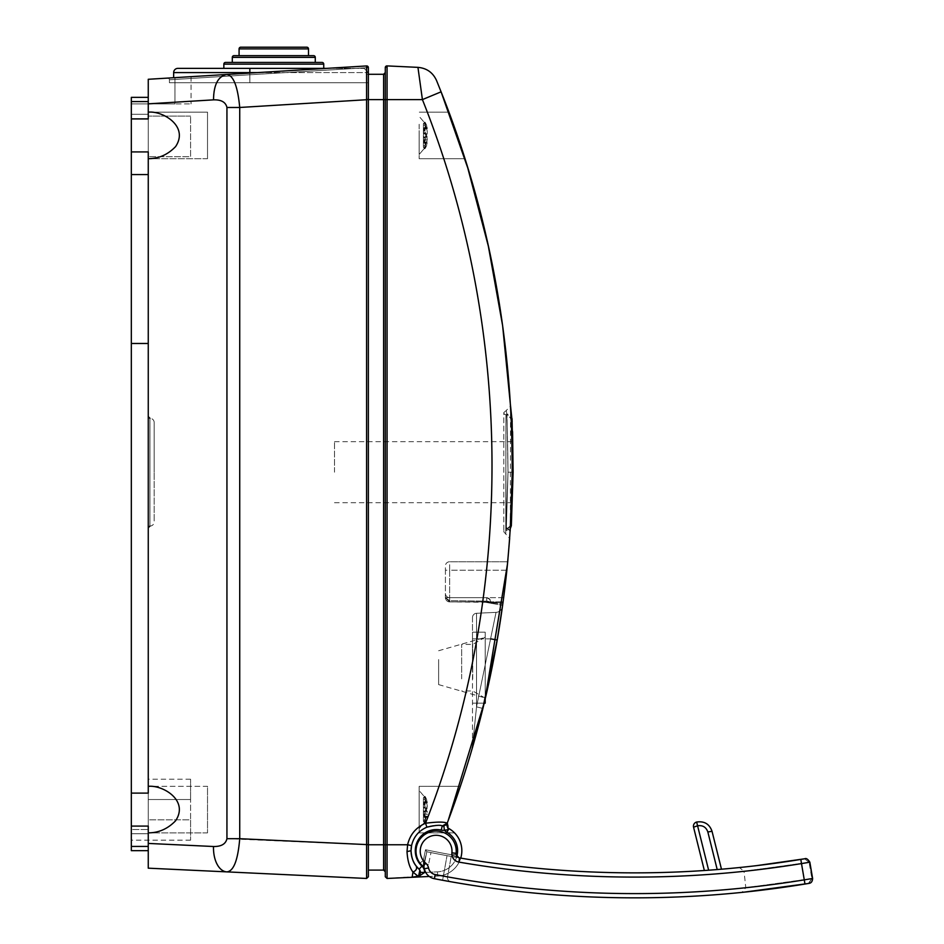 <?xml version="1.0" encoding="UTF-8"?>
<svg xmlns="http://www.w3.org/2000/svg" width="944" height="944" viewBox="0 0 944 944"><rect width="100%" height="100%" fill="white"/><g stroke="black" fill="none" stroke-linecap="round" stroke-linejoin="round"><path stroke-width="0.71" stroke-dasharray="4.72 3.54" d="M510.539 406.014L510.326 528.522L506.267 530.54L508.025 472.189C507.577 434.712 507.011 414.133 506.314 410.451L503.813 412.563L503.813 531.802L503.813 412.563A2.112 2.112 0 0 0 505.937 414.687L505.772 533.915L505.937 414.687L506.975 414.687L511.211 418.723L511.754 432.765L512.262 472.212L511.07 415.915L506.975 413.838L508.025 472.189L506.975 413.838L508.025 472.189L506.975 414.263L511.636 418.699L512.686 472.212L510.916 525.737L506.267 530.115L508.025 472.189C507.577 434.712 507.011 414.133 506.314 410.451L510.539 405.979M512.179 421.461L512.568 431.609M511.636 418.699L512.686 472.212L508.025 472.189L513.111 472.224L508.025 472.189L506.975 414.687L508.025 472.189L505.937 527.059L510.161 531.094L505.937 527.059L508.025 472.189L506.267 530.54L508.025 472.189L506.267 529.69L508.025 472.189L512.262 472.212L510.492 525.714L505.937 529.69A2.112 2.112 0 0 0 503.813 531.802L509.654 538.434L510.161 531.059M511.211 418.723L512.262 472.212L508.025 472.189L512.686 472.212L510.916 525.737M461.651 678.842L461.651 644.398L461.651 678.842M472.496 667.679L472.496 632.185L472.496 667.679M484.071 703.162L472.496 703.162L485.192 703.162L485.192 632.185L485.192 703.162L485.192 667.679L485.192 698.454L484.071 703.162L485.192 698.454M472.496 617.506L472.496 745.984L476.531 706.832L482.785 708.448L476.531 706.832L476.531 638.864L472.496 638.864L472.496 745.984A6.773 6.773 0 0 1 472.224 747.872A6.773 6.773 0 0 0 472.496 745.984L476.531 706.832L496.048 612.361L476.531 613.281L476.531 706.832L496.048 612.361L476.531 613.281L476.531 638.864L472.496 638.864L472.496 617.506A4.236 4.236 0 0 1 476.531 613.281A4.236 4.236 0 0 0 472.496 617.506A4.236 4.236 0 0 1 476.531 613.281A4.236 4.236 0 0 0 472.496 617.506M454.536 832.891L419.16 832.891L419.16 786.328L419.16 832.891L419.16 786.328L419.16 832.891L454.335 832.691M447.692 827.499L448.978 828.62A25.394 25.394 0 0 1 437.638 876.079L437.438 871.855L437.638 876.079L429.296 876.469L437.638 876.079A25.394 25.394 0 0 0 460.731 858.12A25.394 25.394 0 0 1 437.638 876.079A25.394 25.394 0 0 0 448.978 828.62L448.376 829.67L446.524 824.442L443.81 826.035L444.447 830.224A8.461 8.461 0 0 0 446.89 832.301L448.376 829.67L444.447 830.224A8.461 8.461 0 0 1 441.249 830.095L442.217 825.976A25.394 25.394 0 0 0 442.205 825.976A4.236 4.236 0 0 0 442.24 825.988A4.236 4.236 0 0 1 442.217 825.976A4.236 4.236 0 0 0 443.81 826.035A4.236 4.236 0 0 1 442.217 825.976C440.836 824.773 435.739 825.174 426.912 827.168L425.532 823.239C437.874 821.693 445.072 821.728 447.137 823.345L447.468 822.472L448.978 828.62A4.236 4.236 0 0 1 447.704 827.522L448.978 828.62A4.236 4.236 0 0 1 447.704 827.522L448.978 828.62L447.704 827.522M448.601 819.451L456.577 797.196L446.524 824.442M446.949 823.77L447.598 827.381M451.303 812.1L455.846 799.297L451.303 812.1M459.032 789.998L459.327 789.137M502.999 602.484L449.639 601.883L483.316 601.918A1.687 1.687 0 0 0 483.033 601.883L483.328 600.679L483.316 601.918L486.514 602.473L486.809 601.116L486.514 602.473L492.284 603.499L483.316 601.918A1.687 1.687 0 0 0 483.033 601.883L449.639 601.883L449.639 597.658L503.636 597.658A1015.909 1015.909 0 0 0 506.857 570.223L449.639 570.223L449.639 601.883L445.403 597.658A4.236 4.236 0 0 0 449.639 601.883L445.403 597.658L445.403 593.422L445.403 597.658L449.639 600.679L486.809 601.116L486.656 597.658L445.403 597.658L449.639 600.679L449.639 597.658L449.639 600.679L486.809 601.116L486.656 597.658L449.639 597.658L449.639 570.223L445.403 570.223L445.403 597.658A4.236 4.236 0 0 0 449.639 601.883L503.069 601.883L483.316 601.918L502.609 605.316L483.316 601.918L502.798 603.936L502.999 602.484L490.314 602.484L502.798 603.936M506.857 570.223L449.639 570.223L449.639 561.763A4.236 4.236 0 0 0 445.403 565.999L445.403 570.223L445.403 565.999A4.236 4.236 0 0 1 449.639 561.763L507.707 561.763L449.639 561.763L449.639 570.223L445.403 570.223L445.403 597.658A4.236 4.236 0 0 0 449.639 601.883A4.236 4.236 0 0 1 445.403 597.658L445.521 598.661L445.403 597.658L449.639 597.658A4.236 4.236 0 0 1 445.403 593.422A4.236 4.236 0 0 0 449.639 597.658A4.236 4.236 0 0 1 445.403 593.422A4.236 4.236 0 0 0 449.639 597.658L503.636 597.658M502.432 606.532A6.773 6.773 0 0 1 496.048 612.361A6.773 6.773 0 0 0 502.432 606.532A6.773 6.773 0 0 1 496.048 612.361A6.773 6.773 0 0 0 502.432 606.532M419.16 124.278L419.16 158.71L419.16 124.278M462.1 150.072L452.801 122.885M449.981 115.121L448.884 112.159L419.16 112.147L448.884 112.147L460.33 144.692M460.625 145.565L460.92 146.497M418.109 868.279A25.394 25.394 0 0 0 419.065 869.235A4.236 4.236 0 0 1 417.413 876.362L412.953 872.067C409.519 867.465 407.537 860.645 407.017 851.594L407.619 844.762L387.064 844.762L387.064 878.463L417.413 876.362A21.169 21.169 0 0 1 416.752 876.551M418.404 868.586L419.065 869.235A4.236 4.236 0 0 1 420.399 872.386L419.596 874.805L420.399 872.386L424.635 872.457L418.487 876.575L412.162 877.283M418.522 875.843L417.508 876.327L418.522 875.843M419.16 809.61L419.16 790.553L419.16 809.61M419.16 135.429L419.16 154.486L419.16 135.429M385.294 67.602L385.294 876.775M385.294 72.594L385.294 99.604L385.294 72.594A1.687 1.687 0 0 1 383.606 74.293A1.687 1.687 0 0 0 385.294 72.594L383.606 74.293L383.606 99.604L368.361 99.604L368.361 870.085L383.606 870.085L368.361 870.085L368.361 844.762L383.606 844.762L383.606 99.604L387.064 99.604L387.064 844.762L383.606 844.762L383.606 870.085L368.361 870.085M385.294 871.772L385.294 871.772A1.687 1.687 -0 0 0 383.606 870.085M436.529 80.488A21.169 21.169 0 0 0 417.944 67.366L387.064 65.903L387.064 99.604L422.416 99.604L441.096 91.828M387.064 65.903L417.944 67.366L422.416 99.604C514.102 329.102 515.235 592.962 425.532 823.239C415.974 827.428 410.003 834.59 407.619 844.762L411.56 845.612C413.602 836.891 418.723 830.744 426.912 827.168M483.033 601.883L483.328 600.679L483.316 601.918M486.656 597.658L489.051 598.402L490.892 601.847L486.809 601.116L490.892 601.847L492.284 603.499A1.687 1.687 0 0 1 490.892 601.847L489.051 598.402L490.207 599.593L486.656 597.658M366.673 74.293L383.606 74.293L366.673 74.293L366.673 67.626L366.673 74.293M148.255 850.662L131.322 850.662L131.322 846.426L148.255 846.426L148.255 850.662L148.255 826.094L148.255 868.173L226.879 871.878C233.64 871.241 237.923 860.173 239.729 838.697L239.729 107.474L366.555 99.722L366.567 65.938L368.361 67.626L368.361 844.762M366.591 878.463L366.555 99.722L368.361 99.722L368.361 72.594L368.361 82.753L368.361 74.293L368.361 82.753L173.649 82.753L368.361 82.753L249.841 82.753L368.361 82.753L368.361 74.293L368.361 99.604M148.255 158.675L148.255 793.113L148.255 158.675C158.663 158.71 167.784 154.686 175.596 146.591C189.189 126.236 162.628 110.566 148.255 112.183L148.255 97.35L131.322 97.35L148.255 97.35L148.255 118.944L131.322 118.944L131.322 97.35L148.255 97.35L148.255 79.284L174.959 77.656L167.619 78.104L169.413 79.792L249.841 74.765L169.413 79.792A1.687 1.687 0 0 0 167.619 78.104L249.735 73.077L249.841 82.753L169.413 82.753L249.841 82.753L249.841 74.765L368.361 67.626L249.841 74.765L249.735 73.077L366.567 65.938L249.735 73.077M148.255 96.63L148.255 80.924M368.361 99.722L368.361 844.668L226.938 838.697L226.938 107.474L239.729 107.474C237.699 86.034 233.31 75.036 226.548 74.493L148.255 79.284L174.959 77.656L174.959 103.923L191.042 103.923L131.322 103.923L174.959 103.923L174.959 77.656M366.567 65.938L366.673 67.626L366.567 65.938L226.548 74.493A25.394 14.549 -93.5 0 0 213.521 99.852L148.255 103.84L148.255 112.183L207.515 112.147L207.515 158.71L207.515 112.147L207.515 158.71L207.515 112.147L148.255 112.147M148.255 846.426L148.255 826.094L131.322 826.094L131.322 118.944M148.255 832.856L148.255 832.856C158.663 832.879 167.784 828.856 175.596 820.773C189.189 800.418 162.628 784.735 148.255 786.364L207.515 786.328L207.515 832.891L207.515 786.328L207.515 832.891L207.515 786.328L148.255 786.328M148.255 843.429L213.509 846.508A25.394 14.561 -87.3 0 0 226.879 871.878M148.255 114.283L131.322 114.283L148.255 114.283L148.255 118.519L148.255 114.283M131.322 118.519L131.322 174.581L131.322 118.519L148.255 118.519L131.322 118.519M131.322 793.113L148.255 793.113L148.255 343.474L148.255 833.729L148.255 819.852L148.255 833.729L131.322 833.729L148.255 833.729L148.255 118.519L148.255 174.581L148.255 151.925L131.322 151.925M131.322 343.474L131.322 829.505L148.255 829.505L131.322 829.505L131.322 833.729L148.255 833.729L131.322 833.729L131.322 840.172L131.322 343.474L148.255 343.474M148.255 416.611L148.255 472.189L148.255 416.611M149.943 526.068L149.943 418.31L149.943 526.068A4.236 4.236 0 0 0 154.179 521.831L154.179 472.189L154.179 521.831M154.179 422.534L154.179 472.189L154.179 422.534A4.236 4.236 0 0 0 149.943 418.31M485.192 653.154L485.192 697.958L485.192 653.154M438.63 659.561L438.63 684.612L438.63 659.561M148.255 472.189L148.255 527.767L148.255 472.189M368.361 876.775L368.361 844.668M485.192 667.679L485.192 632.185L485.192 667.679M510.326 528.522L512.262 472.212L510.492 525.714M460.955 146.591L460.554 145.364M456.141 798.447L458.465 791.674M448.105 820.773L447.137 823.345L448.105 820.773M485.192 653.059L485.192 698.147L485.192 653.059M472.732 678.842L472.732 644.398L472.732 678.842M427.231 802.931L427.231 801.786L425.083 801.786L427.231 801.786L427.231 802.931L426.523 799.214L427.231 802.931L425.083 802.931A1.687 1.652 -0 0 0 423.396 804.583L423.396 802.671L423.396 804.583A1.687 1.652 180 0 1 425.083 802.931L425.083 801.786A1.687 0.885 0 0 0 423.396 802.671L423.396 798.187L423.396 802.671A1.687 0.885 180 0 1 425.083 801.786L425.083 797.102L425.083 802.99L423.396 804.689L425.083 802.99L427.302 802.99L425.083 802.99L425.083 802.105L427.231 802.931L425.083 802.105L423.396 803.828A1.687 1.687 180 0 1 425.083 802.105L423.396 803.828A1.687 1.687 0 0 1 425.083 802.105L423.396 804.288L425.083 802.105L425.083 802.931L427.231 802.931M424.635 803.686L425.083 802.211L424.635 805.055L426.523 809.61L427.231 807.887L425.083 807.887L427.231 807.887L427.231 805.173L426.523 809.61L427.231 811.333L425.083 811.333L427.231 811.333L427.231 814.035L426.523 809.61L425.496 811.262L426.523 809.61L425.496 807.958L425.083 811.333A1.687 1.44 0 0 1 423.396 809.881L423.396 814.401L423.396 809.881A1.687 1.44 180 0 0 425.083 811.333L425.083 814.035L423.396 814.401L423.396 820.171L423.396 814.401L425.083 814.035L425.083 820.666L427.231 814.035L425.083 814.035L427.231 814.035L425.083 820.666L423.396 820.761L425.083 820.666L424.635 822.838L426.523 819.994L427.231 817.433L425.083 817.433L427.231 817.433L427.231 816.277L426.523 819.994L419.16 828.655L426.523 819.994L425.496 822.106L425.083 817.433A1.687 0.885 180 0 1 423.396 816.536L423.396 821.02L423.396 816.536A1.687 0.885 0 0 0 425.083 817.433L425.496 822.106L425.083 822.696L423.396 821.221L425.083 822.106A1.687 1.086 180 0 1 423.396 821.02A1.687 1.086 0 0 0 425.083 822.106L424.635 822.838L423.396 821.327L424.635 822.838L425.083 820.666L425.083 819.746L423.396 819.864L425.083 819.746L425.496 807.958L423.396 806.424L423.396 804.288L423.396 806.66L425.083 807.958A1.687 1.298 0 0 1 423.396 806.66A1.687 1.298 180 0 0 425.083 807.958L424.635 805.055L423.396 805.68L424.635 805.055L424.635 803.686L423.396 804.288L424.635 803.686M425.496 799.474L427.231 805.173L423.396 804.807L423.396 809.327L423.396 799.037L423.396 804.807L425.083 805.173L425.083 807.887A1.687 1.44 180 0 0 423.396 809.327L423.396 812.56L423.396 809.327A1.687 1.44 0 0 1 425.083 807.887L425.083 798.553L427.231 805.173L425.083 805.173L425.496 799.474L425.083 798.553L423.396 798.447L425.083 798.553L425.496 799.474M424.635 796.937L425.083 798.553L424.635 796.937L423.396 798.447L424.635 796.382L425.496 797.102L426.523 799.214L419.16 790.553L426.523 799.214L425.496 797.102L425.083 796.512L423.396 798.187L425.083 797.102A1.687 1.086 0 0 0 423.396 798.187A1.687 1.086 180 0 1 425.083 797.102L424.635 796.937M425.496 817.103L427.231 816.277L425.083 816.277A1.687 1.652 180 0 1 423.396 814.625L423.396 815.415L423.396 814.625A1.687 1.652 0 0 0 425.083 816.277L423.396 814.53L425.083 816.218L427.302 816.218L425.083 816.218L425.083 817.115L427.231 816.277L425.083 816.277L425.083 817.115L423.396 814.932L425.496 817.103M424.635 815.522L425.083 817.008L423.396 814.932L423.396 813.527L423.396 814.932L424.635 815.522L425.496 811.262L423.396 813.527L423.396 812.56L425.083 811.262A1.687 1.298 180 0 0 423.396 812.56A1.687 1.298 0 0 1 425.083 811.262L424.635 815.522M427.231 128.762L427.231 127.617L425.083 127.617L427.231 127.617L427.231 128.762L426.523 125.045L427.231 128.762L425.083 128.762A1.687 1.652 -0 0 0 423.396 130.414L423.396 128.502L423.396 130.414A1.687 1.652 180 0 1 425.083 128.762L425.083 127.617A1.687 0.885 0 0 0 423.396 128.502L423.396 124.018L423.396 128.502A1.687 0.885 180 0 1 425.083 127.617L425.083 122.932L425.083 128.821L423.396 130.52L425.083 128.821L427.302 128.821L425.083 128.821L425.083 127.924L427.231 128.762L425.083 127.936L423.396 129.658L425.496 127.936L424.635 130.886L426.523 135.429L427.231 133.718L425.083 133.718L427.231 133.718L427.231 131.004L426.523 135.429L427.231 137.151L425.083 137.151L427.231 137.151L427.231 139.865L426.523 135.429L425.496 137.081L426.523 135.429L425.496 133.777L425.083 137.151A1.687 1.44 0 0 1 423.396 135.712L423.396 140.231L423.396 135.712A1.687 1.44 180 0 0 425.083 137.151L425.083 139.865L423.396 140.231L423.396 146.001L423.396 140.231L425.083 139.865L425.083 146.497L427.231 139.865L425.083 139.865L427.231 139.865L425.083 146.497L423.396 146.591L425.083 146.497L424.635 148.656L426.523 145.824L427.231 143.252L425.083 143.252L427.231 143.252L427.231 142.107L426.523 145.824L419.16 154.486L426.523 145.824L425.496 147.937L425.083 143.252A1.687 0.885 180 0 1 423.396 142.367L423.396 146.851L423.396 142.367A1.687 0.885 0 0 0 425.083 143.252L425.496 147.937L425.083 148.527L423.396 147.052L425.083 147.937A1.687 1.086 180 0 1 423.396 146.851A1.687 1.086 0 0 0 425.083 147.937L424.635 148.656L423.396 147.158L424.635 148.656L425.083 146.497L425.083 145.577L423.396 145.695L425.083 145.577L425.496 133.777L423.396 132.243L423.396 130.107L423.396 132.479L425.083 133.777A1.687 1.298 0 0 1 423.396 132.479A1.687 1.298 180 0 0 425.083 133.777L424.635 130.886L423.396 131.511L424.635 130.886L425.083 127.924L423.396 129.623A1.687 1.687 180 0 1 425.083 127.936L423.396 129.623A1.687 1.687 0 0 1 425.083 127.936L425.083 128.762L427.231 128.762M425.496 125.292L427.231 131.004L423.396 130.638L423.396 135.157L423.396 124.868L423.396 130.638L425.083 131.004L425.083 133.718A1.687 1.44 180 0 0 423.396 135.157L423.396 138.379L423.396 135.157A1.687 1.44 0 0 1 425.083 133.718L425.083 124.372L427.231 131.004L425.083 131.004L425.496 125.292L425.083 124.372L423.396 124.278L425.083 124.372L425.496 125.292M424.635 122.755L425.083 124.372L424.635 122.755L423.396 124.278L424.635 122.201L425.496 122.932L426.523 125.045L419.16 116.383L426.523 125.045L425.496 122.932L425.083 122.342L423.396 124.018L425.083 122.932A1.687 1.086 0 0 0 423.396 124.018A1.687 1.086 180 0 1 425.083 122.932L424.635 122.755M425.496 142.933L427.231 142.107L425.083 142.107A1.687 1.652 180 0 1 423.396 140.455L423.396 141.246L423.396 140.455A1.687 1.652 0 0 0 425.083 142.107L423.396 140.349L425.083 142.048L427.302 142.048L425.083 142.048L425.083 142.945L427.231 142.107L425.083 142.107L425.083 142.945L423.396 140.75L425.496 142.933M424.635 141.352L425.083 142.827L423.396 140.75L423.396 139.358L423.396 140.75L424.635 141.352L425.496 137.081L423.396 139.358L423.396 138.379L425.083 137.081A1.687 1.298 180 0 0 423.396 138.379A1.687 1.298 0 0 1 425.083 137.081L424.635 141.352M423.396 815.415L423.396 815.415A1.687 1.687 -0 0 0 425.083 817.103L423.396 815.415A1.687 1.687 180 0 0 425.083 817.103L423.396 815.415M423.396 141.246L423.396 141.246A1.687 1.687 -0 0 0 425.083 142.933L423.396 141.246A1.687 1.687 180 0 0 425.083 142.933L423.396 141.246M169.413 79.792L169.413 82.753L169.413 79.792A1.687 1.687 0 0 0 167.619 78.104M131.322 846.426L131.322 826.094M148.255 174.581L131.322 174.581M148.255 79.284L148.255 97.35M131.322 97.35L131.322 103.923L131.322 97.35M148.255 819.852L148.255 779.213L148.255 819.852L190.582 819.852L190.582 840.172L190.582 799.533L190.582 819.852L148.255 819.852M148.255 156.728L148.255 116.1L148.255 156.728L190.582 156.728L190.582 116.1L190.582 156.728L148.255 156.728M190.582 116.1L148.255 116.1L190.582 116.1M190.582 799.533L190.582 779.213L190.582 799.533L148.255 799.533L190.582 799.533M257.629 72.594L368.361 72.594L364.124 68.369L326.836 68.369L364.124 68.369L368.361 72.594L368.361 74.293L368.361 72.594L249.841 72.594L249.841 82.753L249.841 73.077M173.649 77.738L173.649 72.594L249.841 72.594L249.841 68.369L223.846 68.369L323.745 68.369L223.846 68.369L323.745 68.369L323.745 64.133L223.846 64.133A1.687 1.687 0 0 1 225.533 62.434L225.533 62.434M177.885 68.369A4.236 4.236 0 0 0 173.649 72.594A4.236 4.236 0 0 1 177.885 68.369M223.846 64.133L323.745 64.133L223.846 64.133L223.846 68.369L323.745 68.369M232.307 57.36L315.272 57.36L232.307 57.36L232.307 62.434L315.272 62.434L232.307 62.434L315.272 62.434L232.307 62.434L315.272 62.434L232.307 62.434L315.272 62.434L315.272 57.36L232.307 57.36A1.687 1.687 0 0 1 234.006 55.661L313.585 55.661M239.08 48.887L308.499 48.887L239.08 48.887L239.08 55.661L308.499 55.661L239.08 55.661L308.499 55.661L239.08 55.661L308.499 55.661L308.499 48.887L239.08 48.887A1.687 1.687 0 0 1 240.779 47.2L306.812 47.2L240.779 47.2M412.953 872.067C416.221 870.651 417.283 868.622 416.139 865.967A25.394 25.394 0 0 0 417.248 867.347M411.383 846.567L411.56 845.612A25.394 25.394 0 0 1 442.087 825.953A25.394 25.394 0 0 0 411.56 845.612L411.041 850.709C411.49 857.471 413.189 862.556 416.139 865.967L416.717 866.71M411.041 850.709A25.394 25.394 0 0 1 442.217 825.976A4.236 4.236 0 0 0 447.137 823.345A4.236 4.236 0 0 1 442.217 825.976A25.394 25.394 0 0 0 442.205 825.976A25.394 25.394 0 0 0 411.041 850.709A25.394 25.394 0 0 1 411.077 849.553A25.394 25.394 0 0 0 419.065 869.235A4.236 4.236 0 0 1 417.413 876.362L417.508 876.327M507.707 561.774L507.471 564.146M512.262 472.189C511.495 511.554 511.495 511.554 512.262 472.189C511.495 511.554 511.495 511.554 512.262 472.189C512.026 432.824 512.026 432.824 512.262 472.189C512.026 432.824 512.026 432.824 512.262 472.189M334.495 472.189L334.495 441.674L334.495 472.189M428.541 867.949L424.387 868.787A12.697 12.697 0 0 1 424.387 863.701L426.841 851.748A1033.255 1033.255 0 0 0 459.61 857.919L451.928 854.851L456.129 854.308L459.61 857.919L451.928 854.851A8.461 8.461 0 0 1 451.905 852.857A15.883 15.883 0 0 0 431.986 835.841A15.883 15.883 0 0 0 423.301 860.562L425.532 849.742A1031.568 1031.568 0 0 0 451.928 854.851A1031.568 1031.568 0 0 1 425.532 849.742L426.841 851.748L424.387 863.701A12.697 12.697 0 0 0 424.387 868.787L424.387 863.701A12.697 12.697 0 0 0 424.387 868.787L423.868 863.583L426.841 851.748L425.532 849.742L423.301 860.562L425.532 849.742A1031.568 1031.568 0 0 0 451.928 854.851A8.461 8.461 0 0 1 451.905 852.857A15.883 15.883 0 0 0 431.172 836.077A15.883 15.883 0 0 0 423.301 860.562L425.532 849.742A1031.568 1031.568 0 0 0 451.928 854.851A8.461 8.461 0 0 1 451.905 852.857A15.883 15.883 0 0 0 431.986 835.841A15.883 15.883 0 0 0 423.301 860.562L425.532 849.742A1031.568 1031.568 0 0 0 451.928 854.851A8.461 8.461 0 0 1 451.905 852.857A15.883 15.883 0 0 0 431.986 835.841A15.883 15.883 0 0 0 423.301 860.562L419.891 863.064A20.119 20.119 0 0 1 430.877 831.758A20.119 20.119 0 0 1 456.117 853.305A20.119 20.119 0 0 0 430.877 831.758A20.119 20.119 0 0 0 419.891 863.064L423.301 860.562L419.891 863.064L423.301 860.562L425.532 849.742A1031.568 1031.568 0 0 0 451.928 854.851L456.129 854.308A4.236 4.236 0 0 1 456.117 853.305A4.236 4.236 0 0 0 456.129 854.308L451.928 854.851L456.129 854.308A4.236 4.236 0 0 1 456.117 853.305L451.905 852.857A15.883 15.883 0 0 0 429.485 836.738A15.883 15.883 0 0 0 425.756 863.217A8.461 8.461 0 0 1 428.541 867.949A8.461 8.461 0 0 0 435.231 874.569L434.429 878.722L435.231 874.569A1054 1054 0 0 0 443.35 876.091L442.583 880.256A1058.236 1058.236 0 0 1 434.429 878.722L435.231 874.569A8.461 8.461 0 0 1 428.541 864.551L424.387 863.701A12.697 12.697 0 0 0 424.387 868.787L423.868 863.583L423.478 866.899L424.387 863.701A12.697 12.697 0 0 0 424.387 868.787L423.868 863.583L426.841 851.748L424.387 863.701L426.841 851.748L425.532 849.742L426.841 851.748L425.532 849.742L426.841 851.748L424.387 863.701A12.697 12.697 0 0 0 434.429 878.722A1058.236 1058.236 0 0 0 442.583 880.256A1058.236 1058.236 0 0 1 434.429 878.722A1058.236 1058.236 0 0 0 804.961 884.044A1058.236 1058.236 0 0 1 434.429 878.722A12.697 12.697 0 0 1 424.387 863.701A12.697 12.697 0 0 0 434.429 878.722A1058.236 1058.236 0 0 0 442.583 880.256L443.35 876.091L447.515 876.846L451.197 856.444L447.031 855.677L443.35 876.091L447.031 855.677A1033.255 1033.255 0 0 1 430.995 852.585A1033.255 1033.255 0 0 0 447.031 855.677L451.197 856.444L447.515 876.846A4.236 4.236 0 0 0 450.949 881.767A4.236 4.236 0 0 1 447.515 876.846A4.236 4.236 0 0 0 450.949 881.767A4.236 4.236 0 0 1 447.515 876.846L443.35 876.091A1054 1054 0 0 1 435.231 874.569A8.461 8.461 0 0 1 428.541 864.551L430.995 852.585L426.841 851.748L430.995 852.585L428.541 864.551L424.387 863.701L426.841 851.748A1033.255 1033.255 0 0 0 800.819 859.418L804.607 858.792L809.102 862.32L744.037 871.312L745.784 887.726L741.996 892.375L743.695 892.21M739.4 867.536L756.415 865.66L739.4 867.536L744.037 871.312L809.102 862.32L811.852 878.593L808.312 883.49M720.225 869.318L721.476 869.212L720.225 869.318M707.847 831.971L717.204 869.566L708.637 870.215L696.648 822.047A4.236 4.236 0 0 0 693.557 827.18L697.581 825.799C702.702 825.044 706.112 827.109 707.847 831.971L712.036 831.31M456.235 854.827L457.368 856.786M457.746 857.105L459.61 857.919A1033.255 1033.255 0 0 0 800.819 859.418L804.276 879.867L745.784 887.726L811.852 878.593L809.681 862.226M801.503 863.595A1037.491 1037.491 0 0 1 458.89 862.096A8.461 8.461 0 0 1 451.905 852.857A15.883 15.883 0 0 0 431.986 835.841A15.883 15.883 0 0 0 423.301 860.562L419.891 863.064A20.119 20.119 0 0 1 430.877 831.758A20.119 20.119 0 0 1 456.117 853.305A20.119 20.119 0 0 0 429.862 832.065A20.119 20.119 0 0 0 419.891 863.064A20.119 20.119 0 0 1 430.877 831.758A20.119 20.119 0 0 1 456.117 853.305A4.236 4.236 0 0 0 456.129 854.308L459.61 857.919A1033.255 1033.255 0 0 1 426.841 851.748A1033.255 1033.255 0 0 0 459.61 857.919L451.928 854.851L459.61 857.919A4.236 4.236 0 0 1 456.117 853.305A4.236 4.236 0 0 0 456.129 854.308A4.236 4.236 0 0 1 456.117 853.305A20.119 20.119 0 0 0 456.223 851.169A20.119 20.119 0 0 1 456.117 853.305A4.236 4.236 0 0 0 456.129 854.308L459.61 857.919A1033.255 1033.255 0 0 1 426.841 851.748A1033.255 1033.255 0 0 0 459.61 857.919L457.781 857.14M456.259 854.934L457.415 856.833M435.231 874.569A1054 1054 0 0 0 804.276 879.867L804.961 884.044L807.84 883.572M809.043 883.372L759.424 890.463M451.905 852.857A15.883 15.883 0 0 0 431.172 836.077A15.883 15.883 0 0 0 423.301 860.562L423.006 866.427L423.703 862.792L423.006 866.427L423.703 862.792L423.006 866.427L425.756 863.217M423.762 867.288L424.387 868.787L423.868 863.583L423.478 866.899L424.387 868.787L423.703 862.792L423.478 866.899L419.891 863.064L423.478 866.899L419.891 863.064L423.478 866.899L423.301 860.562L423.868 863.583L423.006 866.427L424.304 868.445M423.478 866.899L424.387 868.787L423.478 866.899L424.387 868.787L423.478 866.899L423.301 860.562L424.387 863.701L423.301 860.562L419.891 863.064A20.119 20.119 0 0 1 430.877 831.758A20.119 20.119 0 0 1 456.117 853.305A4.236 4.236 0 0 0 456.129 854.308A4.236 4.236 0 0 1 456.117 853.305A4.236 4.236 0 0 0 456.129 854.308L459.61 857.919A1033.255 1033.255 0 0 1 426.841 851.748A1033.255 1033.255 0 0 0 459.61 857.919A1033.255 1033.255 0 0 1 426.841 851.748A1033.255 1033.255 0 0 0 459.61 857.919A1033.255 1033.255 0 0 1 426.841 851.748A1033.255 1033.255 0 0 0 459.61 857.919L458.89 862.096M424.387 868.787A4.236 4.236 0 0 0 423.006 866.427A20.119 20.119 0 0 1 427.726 832.891A20.119 20.119 0 0 1 456.223 851.169A20.119 20.119 0 0 0 429.862 832.065A20.119 20.119 0 0 0 419.891 863.064A20.119 20.119 0 0 1 430.877 831.758A20.119 20.119 0 0 1 456.117 853.305A4.236 4.236 0 0 0 456.129 854.308A4.236 4.236 0 0 1 456.117 853.305A4.236 4.236 0 0 0 459.61 857.919M472.496 745.984A6.773 6.773 0 0 1 472.224 747.872A6.773 6.773 0 0 0 472.496 745.984M490.809 638.864L476.531 638.864L490.809 638.864M425.72 872.409L437.438 871.855A21.169 21.169 0 0 0 456.884 856.22M441.249 830.095A21.169 21.169 0 0 0 421.956 866.144A8.461 8.461 0 0 1 424.635 872.457L437.438 871.855A21.169 21.169 0 0 0 446.89 832.301M505.937 472.189L505.937 529.69L505.937 472.189M492.284 603.499A1.687 1.687 0 0 1 490.892 601.847M131.322 101.586L148.255 101.586M213.509 846.508C221.25 846.626 225.722 844.03 226.938 838.697M226.938 107.474C225.722 102.153 221.262 99.616 213.521 99.852M512.262 472.212L508.025 472.189L512.262 472.212L512.285 467.481M424.635 796.382L423.396 797.892L424.635 796.382M424.635 814.153L423.396 813.527L424.635 814.153M424.635 822.283L423.396 820.761L424.635 822.283M423.396 799.344L425.083 799.474L423.396 799.344M424.635 122.201L423.396 123.711L424.635 122.201M424.635 129.517L423.396 130.107L424.635 129.517M424.635 139.983L423.396 139.358L424.635 139.983M424.635 148.114L423.396 146.591L424.635 148.114M423.396 125.174L425.083 125.292L423.396 125.174M421.956 866.144L419.065 869.235A4.236 4.236 0 0 1 420.399 872.386M804.607 858.792L809.102 862.32M804.087 863.158L809.846 862.191C807.899 859.134 806.2 857.99 804.76 858.769M808.76 883.419L811.852 878.593M456.223 851.169A20.119 20.119 0 0 0 427.726 832.891A20.119 20.119 0 0 0 423.006 866.427M472.496 632.185L485.192 632.185L472.496 632.185M460.259 786.328L419.16 786.328L460.259 786.328M464.885 158.71L419.16 158.71L464.885 158.71M446.111 599.995L447.267 601.163L446.111 599.995M438.63 650.746L485.192 637.389M438.63 684.612L485.192 697.958M485.192 698.147L472.732 690.961L461.651 690.961M485.192 637.2L472.732 644.398L461.651 644.398M424.694 796.193L423.396 797.845L424.694 796.193M424.694 823.015L423.396 821.374L424.694 823.015M424.694 122.024L423.396 123.664L424.694 122.024M424.694 148.845L423.396 147.193L424.694 148.845M207.515 158.71L148.255 158.71L207.515 158.71M207.515 832.891L148.255 832.891L207.515 832.891M191.042 76.665L191.042 103.923M190.582 840.172L131.322 840.172M190.582 779.213L148.255 779.213M417.543 876.315L418.652 875.749M419.856 870.25L419.065 869.235M334.495 502.704L511.601 502.704M334.495 441.674L512.002 441.674M809.846 862.191L812.619 878.463C812.43 881.401 811.274 883.029 809.15 883.36"/><path stroke-width="1.42" d="M512.179 421.461L510.539 405.967C511.235 409.92 511.813 432.01 512.262 472.212L510.161 531.059M512.568 431.609L513.111 472.224L511.341 525.761L510.326 528.522M512.049 418.688L513.111 472.224L511.341 525.761M485.192 698.454L485.192 703.162L484.071 703.162L472.224 747.872L482.785 708.448L497.158 640.032L502.432 606.532L497.158 640.032L485.192 698.454L507.471 564.146M447.692 827.499L447.137 823.357L447.598 827.381L448.978 828.62A25.394 25.394 0 0 1 460.731 858.12A25.394 25.394 0 0 0 448.978 828.62C456.436 834.107 456.436 834.107 448.978 828.62C456.436 834.107 456.436 834.107 448.978 828.62C456.436 834.107 456.436 834.107 448.978 828.62C456.436 834.107 456.436 834.107 448.978 828.62L448.376 829.67L444.447 830.224A8.461 8.461 0 0 0 446.89 832.301L448.376 829.67L446.524 824.442L443.81 826.035L444.447 830.224A8.461 8.461 0 0 1 441.249 830.095L442.217 825.976A25.394 25.394 0 0 0 442.087 825.953L442.217 825.976A25.394 25.394 0 0 0 442.087 825.953L442.24 825.988A4.236 4.236 0 0 0 443.81 826.035A4.236 4.236 0 0 1 442.24 825.988L442.217 825.976C440.836 824.773 435.739 825.174 426.912 827.168C418.723 830.744 413.602 836.891 411.56 845.612A25.394 25.394 0 0 0 411.077 849.553A25.394 25.394 0 0 1 411.56 845.612L411.041 850.709A25.394 25.394 0 0 0 416.139 865.967C413.189 862.556 411.49 857.471 411.041 850.709L407.017 851.594L407.619 844.762L411.56 845.612M446.949 823.77L446.524 824.442M447.704 827.522A4.236 4.236 0 0 0 448.978 828.62L448.978 828.62A4.236 4.236 0 0 1 447.704 827.522L447.598 827.381M447.468 822.472L451.303 812.1L447.468 822.472M456.141 798.447L459.032 789.998M459.327 789.137L458.465 791.674M436.529 80.488L441.096 91.828L422.416 99.604L417.944 67.366C426.676 68.133 432.883 72.511 436.529 80.488L441.096 91.828C533.714 323.709 535.909 589.953 447.137 823.345L442.217 825.976M502.798 603.936L503.636 597.658A1015.909 1015.909 0 0 0 506.857 570.223L507.707 561.763L506.857 570.223M490.809 638.864L497.158 640.032L490.809 638.864M509.654 538.434L507.707 561.774M452.801 122.885L449.981 115.121M448.884 112.159L453.887 125.93L448.884 112.147M460.92 146.497L462.1 150.072M411.041 850.709L407.017 851.594C407.537 860.645 409.519 867.465 412.953 872.067L418.487 876.575L412.162 877.283L412.953 872.067C416.221 870.651 417.283 868.622 416.139 865.967L419.065 869.235A4.236 4.236 0 0 1 420.399 872.386L424.635 872.457L418.487 876.575L412.162 877.283L429.296 876.469L387.064 878.463L385.294 876.775L385.294 99.604L383.606 99.604L383.606 870.085A1.687 1.687 0 0 1 385.294 871.772A1.687 1.687 0 0 0 383.606 870.085L385.294 871.772L383.606 870.085L368.361 870.085L383.606 870.085M412.28 877.271L417.413 876.362L412.28 877.271M419.596 874.805L418.522 875.843L419.596 874.805M417.944 67.366L387.064 65.903L385.294 67.602L385.294 99.604L387.064 99.604L387.064 844.762L368.361 844.762M385.294 72.594L383.606 74.293L368.361 74.293L383.606 74.293A1.687 1.687 0 0 0 385.294 72.594A1.687 1.687 0 0 1 383.606 74.293L383.606 99.604L368.361 99.604M366.567 65.938A1.687 1.687 0 0 1 368.361 67.626A1.687 1.687 0 0 0 366.567 65.938A1.687 1.687 0 0 1 368.361 67.626L368.361 72.594L368.361 67.626A1.687 1.687 0 0 0 366.567 65.938L366.591 878.463L368.361 876.775L368.361 67.626L366.567 65.938L226.548 74.493C218.04 76.405 213.698 84.854 213.521 99.852C221.262 99.616 225.722 102.153 226.938 107.474L226.938 838.697L239.729 838.697L239.729 107.474C237.699 86.034 233.31 75.036 226.548 74.493L148.267 79.284L148.255 80.924M148.255 96.63L148.255 112.183C162.628 110.566 189.189 126.236 175.596 146.591C167.784 154.686 158.663 158.71 148.255 158.675L148.255 786.364C162.628 784.735 189.189 800.418 175.596 820.773C167.784 828.856 158.663 832.879 148.255 832.856L148.255 868.173L366.591 878.463L226.879 871.878C233.64 871.241 237.923 860.173 239.729 838.697L368.361 844.668M368.361 99.722L366.555 99.262M148.255 832.856L148.255 826.094L131.322 826.094L131.322 793.113L148.255 793.113L148.255 786.328M148.255 850.662L131.322 850.662L131.322 826.094M131.322 793.113L131.322 151.925L148.255 151.925L148.255 158.675M148.255 112.147L148.255 118.944L131.322 118.944L131.322 97.35L148.255 97.35M148.255 843.429L213.509 846.508A25.394 14.561 92.7 0 0 226.879 871.878M366.555 99.722L239.729 107.474L226.938 107.474M366.591 878.463L368.361 876.775M387.064 65.903A1.687 1.687 0 0 0 385.294 67.602A1.687 1.687 0 0 1 387.064 65.903L387.064 99.604L422.416 99.604C514.102 329.102 515.235 592.962 425.532 823.239C415.974 827.428 410.003 834.59 407.619 844.762L387.064 844.762L387.064 878.463L385.294 876.775M460.625 145.565L460.955 146.591M460.554 145.364L460.33 144.692M502.999 602.484L503.636 597.658M448.601 819.451L447.881 821.374M249.735 73.077L174.959 77.656C195.703 76.381 195.703 76.381 174.959 77.656C195.703 76.381 195.703 76.381 174.959 77.656M131.322 151.925L131.322 118.944M148.255 343.474L131.322 343.474M148.255 174.581L131.322 174.581M213.521 99.852L148.255 103.84L148.255 79.284M249.841 73.077L249.841 68.369L326.836 68.369L177.885 68.369A4.236 4.236 0 0 0 173.649 72.594L173.649 77.738M177.885 68.369L223.846 68.369L223.846 64.133A1.687 1.687 0 0 1 225.533 62.434L322.046 62.434L315.272 62.434L322.046 62.434L315.272 62.434L315.272 57.36A1.687 1.687 0 0 0 313.585 55.661L308.499 55.661L313.585 55.661A1.687 1.687 0 0 1 315.272 57.36L232.307 57.36A1.687 1.687 0 0 1 234.006 55.661L313.585 55.661M223.846 64.133L323.745 64.133A1.687 1.687 0 0 0 322.046 62.434A1.687 1.687 0 0 1 323.745 64.133L323.745 68.369M239.08 48.887L308.499 48.887A1.687 1.687 0 0 0 306.812 47.2L240.779 47.2L306.812 47.2A1.687 1.687 0 0 1 308.499 48.887L308.499 55.661L239.08 55.661L239.08 48.887A1.687 1.687 0 0 1 240.779 47.2M232.307 57.36L232.307 62.434L225.533 62.434M447.137 823.345C445.072 821.728 437.874 821.693 425.532 823.239L426.912 827.168M416.139 865.967L419.065 869.235A4.236 4.236 0 0 1 417.413 876.362A21.169 21.169 0 0 1 412.162 877.283A21.169 21.169 0 0 0 416.752 876.551M417.248 867.347A25.394 25.394 0 0 0 418.109 868.279M441.096 91.828L467.787 168.044L488.343 246.148L502.621 325.645L510.539 406.014M484.071 703.162L448.105 820.773M412.953 872.067L412.162 877.283L414.581 877.023L412.162 877.283M450.949 881.767L442.583 880.256L450.949 881.767M458.89 862.096L459.61 857.919A4.236 4.236 0 0 1 456.117 853.305L451.905 852.857A8.461 8.461 0 0 0 451.928 854.851A8.461 8.461 0 0 1 451.905 852.857A8.461 8.461 0 0 0 458.89 862.096A1037.491 1037.491 0 0 0 801.503 863.595L804.276 879.867L811.852 878.593L804.276 879.867L812.619 878.463L809.846 862.191C807.899 859.134 806.2 857.99 804.76 858.769L756.415 865.66L804.607 858.792L800.819 859.418L801.503 863.595L809.681 862.226M717.204 869.566L708.637 870.215L696.648 822.047C704.318 820.926 709.451 824.006 712.036 831.31L721.476 869.212L712.036 831.31L707.847 831.971L717.204 869.566M704.354 870.51L708.637 870.215L704.354 870.51L693.557 827.18L704.354 870.51M459.61 857.919A1033.255 1033.255 0 0 0 800.819 859.418A1033.255 1033.255 0 0 1 459.61 857.919A4.236 4.236 0 0 1 456.117 853.305A20.119 20.119 0 0 0 427.726 832.891A20.119 20.119 0 0 0 423.006 866.427L425.756 863.217A15.883 15.883 0 0 1 429.485 836.738A15.883 15.883 0 0 1 451.905 852.857M808.312 883.49L743.695 892.21M425.756 863.217A8.461 8.461 0 0 1 428.541 867.949A8.461 8.461 0 0 1 428.541 867.937L424.387 868.787A12.697 12.697 0 0 0 434.429 878.722A1058.236 1058.236 0 0 0 804.961 884.044L809.15 883.36C811.274 883.029 812.43 881.401 812.619 878.463M807.84 883.572L809.043 883.372M759.424 890.463L741.996 892.375M419.891 863.064L423.006 866.427L419.891 863.064M424.34 868.563L422.735 866.203M424.387 868.787L423.006 866.427A4.236 4.236 0 0 1 424.387 868.787L423.644 867.123M707.847 831.971C706.112 827.109 702.702 825.044 697.581 825.799L693.557 827.18A4.236 4.236 0 0 1 696.648 822.047C704.318 820.926 709.451 824.006 712.036 831.31M513.111 472.224L512.262 472.212M456.884 856.22A21.169 21.169 0 0 0 446.89 832.301M417.543 876.315L417.413 876.362A4.236 4.236 0 0 0 419.065 869.235L421.956 866.144A8.461 8.461 0 0 1 424.635 872.457L425.72 872.409M213.509 846.508C221.25 846.638 225.722 844.03 226.938 838.697M148.255 846.426L131.322 846.426M148.255 101.586L131.322 101.586M173.649 72.594L257.629 72.594M419.065 869.235A4.236 4.236 0 0 1 420.399 872.386M441.249 830.095A21.169 21.169 0 0 0 421.956 866.144M804.961 884.044L804.276 879.867A1054 1054 0 0 1 435.231 874.569L434.429 878.722A1058.236 1058.236 0 0 0 804.961 884.044M456.223 851.169A20.119 20.119 0 0 0 427.726 832.891A20.119 20.119 0 0 0 423.006 866.427M428.541 867.949A8.461 8.461 0 0 0 435.231 874.569M801.503 863.595L804.087 863.158M149.943 418.31L148.255 416.611M149.943 526.068L148.255 527.767M418.652 875.749L419.856 870.25"/></g></svg>
